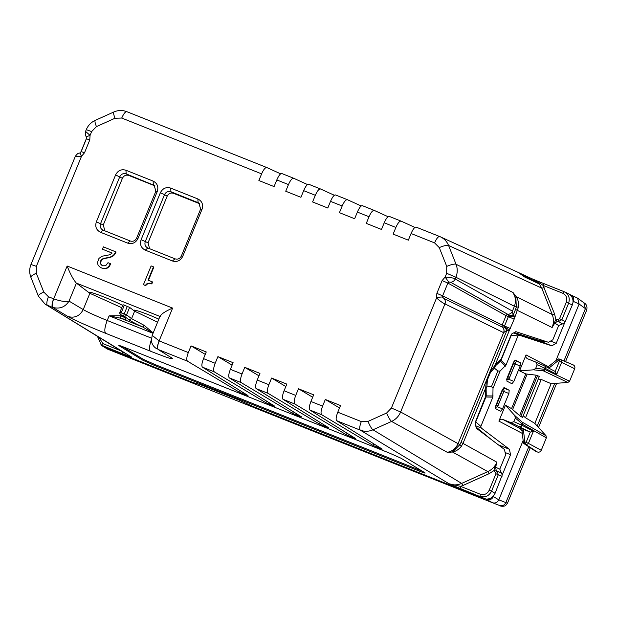 <?xml version="1.0" encoding="UTF-8"?>
<svg xmlns="http://www.w3.org/2000/svg" width="618" height="618" viewBox="0 0 618 618"><rect width="100%" height="100%" fill="white"/><g stroke="black" fill="none" stroke-linecap="round" stroke-linejoin="round"><path stroke-width="0.93" d="M550.584 341.059L556.231 343.314L564.566 322.998L558.672 325.539L552.832 339.792L548.429 342.287L515.845 331.657L511.434 334.145L501.306 358.842L494.979 365.416L489.958 371.797L486.536 380.132L485.57 388.359L485.609 396.424L475.087 422.774L476.254 428.189L504.466 449.471L505.624 454.887L499.784 469.139L502.218 475.003L510.553 454.686L505.122 452.515M542.249 341.769L541.198 339.931M502.218 475.003L495.08 493.303L491.534 491.186L498.278 474.748L497.166 471.094L495.597 472.538L495.968 473.751L501.994 476.439M500.889 472.785L497.166 471.094L496.13 469.943L493.875 470.63L494.663 467.355L495.628 467.247L499.784 469.139M496.13 469.943L495.628 467.247L496.887 462.187L494.663 467.355M124.558 353.009L45.052 304.087L131.758 357.165L122.41 353.643A2.016 0.595 -68.2 0 1 122.557 351.773M80.819 152.144L86.582 138.092M563.979 291.642L544.311 283.793A2.016 0.595 111.8 0 0 544.303 283.786A2.016 0.595 111.8 0 0 543.029 285.377L554.578 314.006L552.253 314.539L516.184 296.655L515.914 298.726L513.025 292.515C515.605 296.818 516.076 301.399 514.431 306.265L455.899 277.243C457.621 272.87 457.668 268.536 456.038 264.257L513.025 292.515L516.184 296.655C518.038 299.336 518.803 302.781 518.471 306.991L514.168 319.151L509.039 331.14L507.007 330.213L503.608 332.654L458.015 443.817C455.775 448.429 452.252 451.295 447.447 452.407L452.476 452.005C455.636 451.503 458.564 449.649 461.275 446.443L462.998 443.392L496.887 462.187C495.041 466.513 492.021 469.657 487.834 471.611L489.077 473.712L493.875 470.63L495.597 472.538M489.077 473.712L462.89 485.509L461.646 483.407L487.834 471.611L452.476 452.005L459.885 444.674L460.974 442.465L462.998 443.392L485.57 388.359M489.958 371.797L507.007 330.213A5.044 1.483 -129.4 0 0 504.188 326.783L502.542 327.177L443.894 298.44L442.542 297.15L442.635 295.844L502.202 325.029L506.042 315.667L508.398 316.679L504.188 326.783A5.044 2.14 -149.5 0 1 509.039 331.14L494.979 365.416M506.938 330.313L504.126 326.798A2.016 0.595 111.8 0 0 504.504 326.018L510.329 328.513M562.048 323.678L558.494 321.553L556.942 321.669L555.845 319.514L552.113 327.525L515.52 309.464L516.3 307.123L514.431 306.265L512.43 311.132L513.095 315.296L508.622 315.821L508.398 316.679L514.168 319.151M513.095 315.296L513.079 315.419A5.044 1.221 174.4 0 1 508.66 315.875A5.044 1.854 -165.7 0 0 515.103 316.339L513.079 315.419L515.52 309.464M512.476 311.155C511.542 313.179 510.012 314.253 507.888 314.384L508.622 315.821A2.016 0.595 111.8 0 1 508.344 316.655L504.504 326.018L502.202 325.029A2.016 1.916 -63.9 0 0 502.627 327.216C504.064 328.761 504.404 330.584 503.647 332.677M507.811 314.338L507.888 314.384A2.016 1.916 119.3 0 0 506.042 315.667L447.88 283.052L448.738 282.047L445.122 277.073C450.136 277.304 453.481 277.953 455.172 279.019L512.43 311.132A5.044 4.79 119.3 0 1 507.811 314.338L450.553 282.225L448.738 282.047M530.229 447.756L507.478 503.23L498.811 499.838L493.373 496.586L493.821 495.497C491.735 498.046 489.108 499.228 485.941 499.043L460.348 488.506L460.595 486.366L448.985 483.755L360.317 430.151C364.512 431.75 368.737 431.634 372.978 429.796L391.588 421.422L447.447 452.407L453.774 450.244M483.585 498.479L253.102 406.505L238.1 399.707L200.441 384.674L193.133 382.573L105.863 347.749L102.719 345.786L102.967 343.647L98.834 337.181M100.989 344.844L105.863 347.749M493.821 495.497L495.08 493.303M460.348 488.506L448.985 483.755C453.187 485.362 457.405 485.246 461.646 483.407L372.978 429.796A8.065 1.499 65.8 0 1 368.011 421.406L386.613 413.025L391.41 408.035L436.555 297.953C439.444 297.103 441.437 296.833 442.542 297.15M564.566 322.998L572.33 304.944L568.606 303.253C570.213 297.961 568.676 294.098 563.995 291.65L562.712 293.233C566.358 295.141 567.556 298.154 566.304 302.264L568.606 303.253L561.87 319.691L559.56 318.703L566.304 302.264M559.56 318.703L558.433 319.321L558.494 321.553L561.87 319.691L565.416 321.808M556.942 321.669L554.717 323.175L554.13 322.357M558.672 325.539L554.717 323.175L552.113 327.525C553.836 323.152 553.882 318.826 552.253 314.539L541.747 288.104A2.016 0.463 158.3 0 0 544.064 287.571M567.718 293.341L569.804 294.554C572.214 296.594 573.265 299.251 572.963 302.511L572.33 304.944M518.471 306.991L516.3 307.123L515.914 298.726M80.479 152.661C79.846 152.538 80.193 153.743 81.514 156.269L75.597 156.524M86.674 137.559C86.203 137.041 87.339 136.315 90.073 135.388L85.809 131.619M436.864 293.365L442.117 280.572L447.88 283.052L442.635 295.844L436.864 293.365L436.555 297.953C440.31 301.244 443.114 303.237 444.96 303.917A5.044 4.79 -63.9 0 0 443.894 298.44M187.455 361.167L158.216 349.494A8.065 2.372 111.8 0 1 159.205 340.935L188.328 352.561C186.621 357.096 186.327 359.962 187.455 361.167L238.942 391.936L242.38 393.473L247.988 395.543L202.41 367.138C201.429 365.995 201.8 363.152 203.523 358.625L215.18 363.276C213.473 367.81 213.179 370.684 214.307 371.881L265.794 402.65L269.232 404.187L274.84 406.265L229.263 377.853C228.281 376.71 228.652 373.875 230.375 369.34L242.032 373.99C240.325 378.525 240.031 381.399 241.159 382.596L292.646 413.372L296.084 414.902L301.692 416.98L256.115 388.567C255.134 387.424 255.504 384.589 257.227 380.055L268.884 384.705C267.177 389.24 266.883 392.113 268.011 393.311L319.498 424.087L322.936 425.617L328.544 427.695L282.967 399.282C281.986 398.139 282.356 395.304 284.079 390.769L295.736 395.42C294.029 399.954 293.735 402.828 294.863 404.033L346.35 434.802L353.465 437.799L355.396 438.409L309.819 409.997C308.838 408.853 309.209 406.018 310.931 401.484L322.588 406.134C320.881 410.676 320.587 413.542 321.715 414.748L373.202 445.516L380.317 448.514L382.248 449.124L336.671 420.711C335.69 419.568 336.061 416.733 337.783 412.206L340.518 405.547L325.315 399.475L339.521 407.965M125.508 347.749L389.556 453.118L401.067 458.255L424.921 472.801C425.949 473.542 423.824 472.87 418.54 470.792L154.492 365.423L142.974 360.286L119.119 345.74C118.092 345.006 120.224 345.671 125.508 347.749M118.764 345.439L119.228 345.477M153.017 333.334L109.131 315.821L120.719 318.216L120.085 315.736L109.131 315.821L107.215 320.495C95.651 315.798 87.648 312.16 83.214 309.579C79.761 316.099 74.647 318.401 67.887 316.478L52.646 307.37C51.588 306.196 51.92 303.345 53.635 298.811L53.696 298.834C60.579 301.275 65.693 302.032 69.038 301.105C65.184 307.1 59.784 309.209 52.824 307.44C51.765 306.265 52.059 303.392 53.696 298.834L67.153 266.018L172.6 308.096L159.143 340.912C157.351 345.416 156.98 348.251 158.03 349.425L171.704 357.907C174.778 360.201 167.71 357.969 150.483 351.194L105.732 333.334C90.251 327.177 72.236 319.158 67.887 316.478M67.153 266.018C70.243 273.905 73.295 279.591 76.3 283.067L89.88 293.318L121.754 307.718M120.085 315.736L123.028 316.547M153.094 333.148L142.828 327.038L144.164 325.346L131.572 318.649L129 319.784C131.248 321.414 135.86 323.832 142.828 327.038L120.719 318.216C125.469 319.691 127.038 319.738 125.408 318.355L125.099 318.193M153.187 332.924L144.164 325.346M157.575 322.225L134.631 311.178L129.61 307.385L122.997 304.697L119.923 312.198L126.551 314.863A2.016 1.908 127 0 1 123.979 315.999L129 319.784M122.287 346.505L143.361 359.359L142.974 360.286M422.14 471.109L154.879 364.489L143.361 359.359M156.462 348.606L156.47 348.614C153.55 346.729 151.866 344.064 151.41 340.603L152.19 335.358L159.205 340.935M562.712 293.233L543.029 285.377L540.256 283.268L541.175 282.534L563.987 291.642M310.931 401.484L313.666 394.825L298.463 388.761L312.669 397.25M295.736 395.42L298.463 388.761M284.079 390.769L286.814 384.11L271.611 378.046L285.817 386.536M268.884 384.705L271.611 378.046M257.227 380.055L259.962 373.396L244.759 367.331L258.965 375.821M242.032 373.99L244.759 367.331M230.375 369.34L233.11 362.681L217.907 356.617L232.113 365.107M215.18 363.276L217.907 356.617M203.523 358.625L206.257 351.966L191.055 345.902L205.261 354.392M188.328 352.561L191.055 345.902M160.286 316.586C160.603 314.423 164.705 311.596 172.6 308.096M81.337 151.665L84.519 152.762L89.764 139.969L90.073 135.388L91.626 131.603L86.273 129.664L85.531 131.472C84.913 138.177 86.327 134.94 86.52 137.389L86.42 138.756L89.764 139.969M322.588 406.134L325.315 399.475M540.256 283.268L539.383 284.017L541.747 288.104L448.575 245.477L456.038 264.257A8.065 1.854 158.3 0 0 446.744 266.412L446.675 273.287L445.122 277.073L442.117 280.572M539.383 284.017L524.759 277.049L518.255 272.453L439.692 236.524C438.255 236.37 436.547 238.486 434.593 242.897L439.282 247.625L446.744 266.412M121.731 118.046L115.025 118.231A8.065 1.499 -114.2 0 1 113.82 111.997C118.108 110.128 122.441 110.019 126.829 111.673L126.86 111.688C125.392 111.518 123.685 113.642 121.731 118.046L261.615 173.867L258.88 180.526L274.083 186.59L276.81 179.931L288.467 184.581L285.732 191.24L300.935 197.304L303.662 190.645L315.319 195.296L312.584 201.955L327.787 208.019L330.514 201.36L342.171 206.01L339.436 212.669L354.639 218.741L357.366 212.082L369.023 216.733L366.289 223.384L381.491 229.456L384.218 222.797L395.875 227.447L393.141 234.106L408.344 240.17L411.07 233.511C413.017 229.1 414.686 226.968 416.076 227.107L439.653 236.516M160.363 192.762C162.665 188.335 166.111 186.783 170.699 188.104L197.853 198.942C202.086 201.136 203.469 204.62 202.001 209.378L182.75 256.315C180.448 260.742 177.003 262.295 172.414 260.974L145.261 250.136C141.028 247.934 139.645 244.458 141.113 239.699L160.363 192.762L164.542 194.616L145.292 241.553L148.042 242.804L167.161 196.184C168.59 193.457 170.722 192.499 173.55 193.31L199.807 203.786M137.999 238.455C135.697 242.882 132.252 244.434 127.663 243.113L100.502 232.275C96.277 230.081 94.894 226.597 96.354 221.839L115.605 174.902C117.914 170.475 121.36 168.923 125.948 170.244L153.102 181.082C157.327 183.276 158.71 186.76 157.25 191.518L137.999 238.455L136.64 238.1L155.891 191.163L157.25 191.518M143.43 284.697L145.578 285.609L148.096 283.423L151.827 283.909L152.607 282.001L148.034 280.124L153.48 266.852L151.132 265.918L143.43 284.697L145.184 285.4L147.702 283.214L151.433 283.701L152.213 281.793M148.451 280.294L153.874 267.061L153.48 266.852M102.727 265.84L100.819 264.056L100.525 262.72L101.499 260.139L103.615 258.703L110.166 257.436L112.677 256.377L114.616 254.647L116.091 251.989L103.399 246.868L102.449 249.178L112.175 253.056L109.757 254.778L102.078 256.223L98.973 258.386L97.489 262.519L97.968 264.774L99.367 266.644L101.599 268.003L104.264 268.536L106.667 268.027L108.706 266.497L110.359 263.623L108.011 262.689L105.693 265.701L102.642 265.825L100.425 263.847L100.131 262.511L101.097 259.931L103.221 258.494L109.772 257.227L112.275 256.161L114.222 254.438L115.697 251.773M101.599 268.003L104.658 268.745L107.061 268.235L109.1 266.706L110.599 264.21L110.359 263.623M102.449 249.178L112.136 253.094M116.06 252.067L115.666 251.858M114.616 254.647L114.222 254.438M104.658 268.745L104.264 268.536M107.061 268.235L106.667 268.027M109.1 266.706L108.706 266.497M110.599 264.21L110.205 264.002M101.653 265.168L101.259 264.96M100.819 264.056L100.425 263.847M100.525 262.72L100.131 262.511M100.811 261.298L100.41 261.09M101.499 260.139L101.097 259.931M102.418 259.282L102.024 259.073M103.615 258.703L103.221 258.494M105.083 258.347L104.689 258.139M106.953 258.092L106.559 257.884M110.166 257.436L109.772 257.227M112.677 256.377L112.275 256.161M141.113 239.699L145.292 241.553C144.396 244.489 145.245 246.644 147.849 248.003L147.648 247.911M149.595 248.699L148.042 242.804M145.261 250.136L147.849 248.003L175.01 258.834C177.837 259.645 179.969 258.687 181.391 255.96L200.641 209.023L198.811 202.951L170.923 191.742L173.55 193.31M167.161 196.184L164.542 194.616C165.964 191.889 168.096 190.931 170.923 191.742L170.699 188.104M172.414 260.974L175.01 258.834M182.75 256.315L181.391 255.96M202.001 209.378L200.641 209.023M197.853 198.942L198.084 202.573L199.459 203.438M115.605 174.902L122.41 178.324L103.291 224.952L104.844 230.838M155.056 185.925L128.799 175.45C125.964 174.639 123.839 175.597 122.41 178.324M153.102 181.082L153.326 184.72L154.06 185.091L155.891 191.163M154.709 185.578L126.172 173.882L128.799 175.45M100.502 232.275L103.098 230.143C100.495 228.784 99.637 226.636 100.533 223.693L119.784 176.756C121.213 174.029 123.345 173.071 126.172 173.882L125.948 170.244M136.64 238.1C135.218 240.827 133.086 241.785 130.251 240.981L102.897 230.058M96.354 221.839L103.291 224.952M127.663 243.113L130.251 240.981M145.578 285.609L145.184 285.4M146.713 284.156L146.319 283.948M148.096 283.423L147.702 283.214M149.78 283.345L149.386 283.137M151.827 283.909L151.433 283.701M439.282 247.625A8.065 1.854 158.3 0 1 448.575 245.477C446.814 241.244 443.863 238.27 439.722 236.539L416.076 227.107M414.917 227.424L401.121 221.136C399.583 220.935 397.83 223.044 395.875 227.447M384.218 222.797C386.165 218.386 387.834 216.254 389.224 216.385L401.121 221.136M388.065 216.709L374.269 210.421C372.731 210.22 370.978 212.322 369.023 216.733M357.366 212.082C359.313 207.671 360.982 205.531 362.372 205.67L374.269 210.421M361.213 205.995L347.416 199.707C345.879 199.506 344.126 201.607 342.171 206.01M330.514 201.36C332.461 196.957 334.129 194.817 335.52 194.956L347.416 199.707M334.361 195.273L320.564 188.992C319.027 188.791 317.273 190.892 315.319 195.296M303.662 190.645C305.609 186.242 307.277 184.102 308.668 184.241L320.495 188.961M307.509 184.558L293.712 178.278C292.175 178.077 290.421 180.178 288.467 184.581M276.81 179.931C278.757 175.52 280.425 173.388 281.816 173.527L293.712 178.278M280.657 173.843L266.86 167.563C265.323 167.362 263.569 169.463 261.615 173.867M126.829 111.673L266.86 167.563M555.93 360.572L579.12 304.017L577.583 298.139L583.871 302.75L585.408 308.621L586.698 310.066M107.547 349.124L102.001 345.748L107.547 349.124L492.43 502.712C495.265 503.523 497.39 502.565 498.811 499.838L523.129 440.541M577.583 298.139L571.102 295.08M571.055 295.064L569.804 294.554M492.515 502.743L499.522 505.462L492.43 502.712L485.941 499.043M535.312 451.086L537.413 452.013C539.112 452.5 540.395 451.92 541.244 450.29L546.358 437.838L546.011 435.736L534.848 423.4L525.524 417.768L523.191 415.767M534.848 423.4L551.14 383.678L567.857 382.465L569.587 381.19L574.694 368.737C575.234 366.976 574.717 365.686 573.156 364.867L560.719 359.599A2.016 2.016 0 0 0 560.688 359.591L560.688 359.591A2.016 0.595 111.8 0 0 559.414 361.182L558.139 360.673L559.414 359.081L560.68 359.583L561.252 359.946L561.716 362.171L556.725 374.338L555.165 371.48M519.614 415.62L536.2 375.18L539.329 376.408L522.504 417.436L519.614 415.62L511.542 408.622L505.431 405.207L498.904 421.128C499.761 419.491 501.036 418.911 502.735 419.398L510.962 422.681L513.828 421.654L515.312 418.038L514.779 415.535L505.431 405.207M536.2 375.18L525.771 373.913L519.529 370.839L526.057 354.925L548.398 366.652M572.963 302.511L573.411 301.422L579.12 304.017L585.408 308.621L563.94 360.966M510.97 335.28L517.969 335.906L519.244 335.18L551.82 345.81L556.231 343.314M517.969 335.906L505.949 365.192L501.028 360.217L511.24 335.389M493.125 395.968L486.204 395.868L485.933 397.019L492.855 397.119L493.017 388.243L491.464 386.629L497.884 370.97L500.062 371.07L505.949 365.192M492.855 397.119L480.843 426.412L475.775 421.862L485.933 397.019M475.744 425.81L481.183 427.98L480.843 426.412M481.183 427.98L509.386 449.263L510.553 454.686M511.866 383.732L506.853 381.097L507.162 377.861L513.473 362.48L515.458 360.124L520.472 362.758L520.163 365.995L513.852 381.376L511.897 383.747M500.619 411.256L502.573 408.884L508.884 393.496L509.193 390.259L504.149 387.617M500.588 411.24L495.566 408.606L495.883 405.369L502.187 389.989L504.103 387.602M102.727 346.119L103.492 346.42M197.76 383.678L196.841 383.6M102.001 345.748L100.873 344.759M570.854 294.971C573.458 296.331 574.307 298.479 573.411 301.422M493.373 496.586C491.951 499.305 489.819 500.271 486.984 499.46M546.011 435.736L522.21 422.156A2.016 1.908 119.7 0 1 522.542 424.249L522.094 425.323L533.396 431.217L528.405 443.384L541.244 450.29M535.891 451.403L525.848 444.535A2.016 0.595 -68.2 0 1 526.103 442.395L528.405 443.384L528.027 443.979L525.848 444.535L537.413 452.013M524.582 444.025L523.353 442.411L524.829 441.893A2.016 0.595 111.8 0 0 524.582 444.025L535.389 451.14M524.257 443.863A2.016 2.016 0 0 1 523.353 442.411L522.063 431.032L519.738 427.934L522.001 430.962L523.477 430.445L524.829 441.893L526.103 442.403L530.306 432.082L523.214 429.255L523.477 430.445M520.503 428.359L523.214 429.255M510.962 422.681L530.306 432.082L533.396 431.217M544.489 365.91A2.016 1.908 117.5 0 1 545.424 368.444L537.158 364.774L535.821 362.071L527.386 358.695M527.594 358.788C526.034 357.976 525.516 356.686 526.057 354.925M573.156 364.867L561.252 359.946M574.694 368.737L559.414 361.182L555.165 371.472M551.14 383.678L541.237 379.46L538.247 379.05M537.158 364.774L535.675 368.398L533.527 369.827L519.529 370.839M541.237 379.46L525.524 417.768M556.725 374.338L545.424 368.444L544.983 369.525A2.016 1.908 115.4 0 1 543.268 370.808L543.933 370.391A2.016 1.313 -84.3 0 0 544.458 369.278L544.898 368.204A2.016 1.336 -66.1 0 0 544.466 365.895L535.821 362.071M545.98 341.484L540.812 341.422L551.82 345.81M513.589 332.924L519.244 335.18M501.028 360.217L500.425 361.19L505.346 366.173M500.425 361.19L495.451 365.841L494.346 368.081L490.422 372.569L487.37 380.016L486.976 386.041L491.464 386.629M497.884 370.97L494.346 368.081M486.976 386.041L486.134 388.56L486.235 395.659L485.594 395.404M500.588 446.551L498.386 444.875L509.386 449.263M509.24 378.394L515.165 363.94L509.162 378.34A2.016 1.924 -62 0 1 506.66 379.514A2.016 1.916 106.8 0 0 506.783 379.56A2.016 2.016 0 0 0 509.24 378.394L507.749 377.59A2.016 1.924 -62 0 1 506.891 378.587M515.165 363.94A2.016 2.016 0 0 0 514.246 361.399A2.016 1.924 -62 0 1 515.088 363.894L513.674 363.137A2.016 1.924 -62 0 0 513.767 361.831M513.674 363.137L507.749 377.59M497.861 405.879L503.879 391.449L502.395 390.646L496.463 405.099L497.876 405.848A2.016 1.924 118 0 1 495.373 407.023A2.016 1.916 -73.2 0 0 495.505 407.069L495.373 407.03M502.395 390.646A2.016 1.924 -62 0 0 502.48 389.332M495.613 406.096A2.016 1.924 -62 0 0 496.463 405.099M522.55 424.218L515.312 418.038M546.358 437.838L522.017 424.002A2.016 1.282 -48.3 0 0 522.21 422.156L514.779 415.535M522.017 424.002L521.577 425.084L522.094 425.323A2.016 1.908 117.5 0 1 519.56 426.482A2.016 1.336 -66.1 0 0 521.522 425.207A2.016 1.336 -66.1 0 0 521.577 425.084L513.828 421.654M557.482 359.398L558.139 360.673L548.838 368.173M538.317 282.805L539.699 281.939L532.894 279.174L538.317 282.805L523.678 275.898L518.533 272.584M533.095 279.251L540.997 282.526M538.973 282.387L532.894 279.174M480.286 494.222C484.249 495.35 487.231 494.006 489.224 490.19L491.534 491.186C488.962 496.084 485.13 497.814 480.039 496.362L480.286 494.222L460.595 486.366L462.89 485.509M489.224 490.19L495.968 473.751M121.136 350.9L102.967 343.647M97.443 336.323L101.414 345.13L122.41 353.643M461.275 446.443L459.885 444.674L400.634 411.99L391.41 408.035M486.536 380.132L460.974 442.465M446.675 273.287L455.899 277.243L455.172 279.019A5.044 4.79 119.3 0 1 450.553 282.225M386.613 413.025C388.475 417.459 390.128 420.255 391.588 421.422C395.767 419.46 398.788 416.316 400.634 411.99L444.96 303.917L503.608 332.654C504.35 330.56 503.994 328.73 502.542 327.177M558.433 319.321L555.845 319.514L554.578 314.006M337.783 412.206L361.306 421.592C359.591 426.119 359.259 428.977 360.317 430.151L336.671 420.711M321.715 414.748L309.819 409.997M294.863 404.033L282.967 399.282M268.011 393.311L256.115 388.567M241.159 382.596L229.263 377.853M214.307 371.881L202.41 367.138M158.03 349.425L171.704 357.907M52.824 307.44L47.455 305.3A8.065 2.372 111.8 0 1 48.443 296.74L53.635 298.811M151.449 338.146L107.215 320.495C104.651 327.293 104.156 331.572 105.732 333.334M122.688 305.454C109.849 298.579 83.492 288.822 89.88 293.318L83.214 309.579L69.038 301.105L76.408 283.152M124.365 305.114L121.259 312.685A2.016 0.595 111.8 0 0 120.997 314.809L123.979 315.999A2.016 0.595 111.8 0 1 124.241 313.867L127.347 306.304M119.985 312.244A2.016 1.931 -51.2 0 0 120.997 314.809L125.408 318.355M129.61 307.385L126.551 314.863L131.572 318.649L134.631 311.178C129.942 307.841 144.828 312.747 158.834 319.158M150.483 351.194A12.097 3.561 -68.2 0 1 151.364 339.923M154.879 364.489L154.492 365.423M418.919 469.858L418.54 470.792M353.465 437.799L353.658 437.328M349.788 436.331L350.251 435.203M346.35 434.802L347.015 433.187M326.613 427.084L326.806 426.613M322.936 425.617L323.399 424.489M319.498 424.087L320.163 422.473M299.761 416.37L299.954 415.899M296.084 414.902L296.547 413.774M292.646 413.372L293.311 411.75M272.909 405.655L273.102 405.184M269.232 404.187L269.695 403.06M265.794 402.65L266.458 401.036M246.057 394.933L246.25 394.462M242.38 393.473L242.843 392.345M238.942 391.936L239.606 390.321M76.3 283.067L159.946 316.447M380.317 448.514L380.51 448.042M376.64 447.046L377.104 445.918M373.202 445.516L373.867 443.902M38.602 296.362C37.829 295.474 39.544 294.021 43.754 292.005L48.443 296.74M45.052 304.095L38.37 296.107L30.9 277.327A8.065 1.854 -21.7 0 1 36.292 273.226L43.754 292.005M31.271 264.597L36.362 266.35L36.292 273.226M84.519 152.762L81.514 156.269L36.362 266.35M95.589 120.417C94.523 120.24 94.801 122.302 96.423 126.613L91.626 131.603M115.025 118.231L96.423 126.613M361.306 421.592L368.011 421.406M411.07 233.511L434.593 242.897M389.224 216.385L401.051 221.113M362.372 205.67L374.199 210.39M335.52 194.956L347.347 199.676M281.816 173.527L293.643 178.247M126.86 111.688L266.791 167.532M554.732 383.415L537.251 426.049M528.738 446.799L505.864 502.573C504.458 505.3 502.334 506.258 499.483 505.447M511.542 408.622L525.771 373.913M500.062 371.07L493.017 388.243M522.287 433.403L498.904 421.128M521.291 429.139L502.743 419.398M555.312 371.542L544.582 365.949A2.016 2.016 0 0 0 544.466 365.895A2.016 1.336 -66.1 0 0 544.412 365.871L536.022 362.163M569.587 381.19L544.458 369.278L535.675 368.398M533.527 369.827L543.268 370.808L567.857 382.465M512.654 409.487L527.131 374.199M513.797 332.816L542.225 341.762M541.577 341.654L540.812 341.422M491.163 439.437L475.999 426.992M514.694 360.449L520.472 362.758M515.142 363.987L520.163 365.995M508.552 379.259L513.852 381.376M497.274 406.768L502.573 408.884M508.884 393.496L503.863 391.495M503.879 391.449A2.016 2.016 0 0 0 502.967 388.9A2.016 1.924 -62 0 1 503.809 391.395L497.954 405.902A2.016 2.016 0 0 1 495.505 407.069M503.407 387.957L509.193 390.259M514.207 332.577L541.723 341.244M476.161 427.764L481.546 432.183M537.575 375.481L520.75 416.501M549.101 367.973L548.444 366.698L547.231 367.331M560.688 359.591L559.414 359.081A2.016 2.016 0 0 0 557.397 359.382L548.359 366.683M500.31 361.345L499.576 361.051M494.825 365.593L495.451 365.841M489.75 372.306L490.422 372.569M486.134 388.56L485.57 388.336M486.698 379.746L487.37 380.016M568.081 293.496L564.358 291.804M86.42 138.756L81.174 151.549L80.247 152.638C78.633 154.044 78.957 151.572 75.342 156.3L31.008 264.411C29.301 268.699 29.27 273.001 30.9 277.327M119.923 312.183A2.016 2.016 0 0 0 120.525 314.531L124.936 318.077M544.303 283.786L541.167 282.526M160.178 315.883L152.19 335.358M113.82 111.997L95.218 120.379C91.047 122.333 88.065 125.431 86.273 129.664M440.433 236.841L439.692 236.524M308.637 184.226L320.533 188.977M583.871 302.75C586.559 304.195 587.502 306.628 586.706 310.043L565.547 361.646M556.671 383.276L538.548 427.478M507.478 503.23L505.648 505.485C504.481 506.436 500.835 506.629 499.522 505.462M518.811 272.708L532.994 279.212"/></g></svg>
